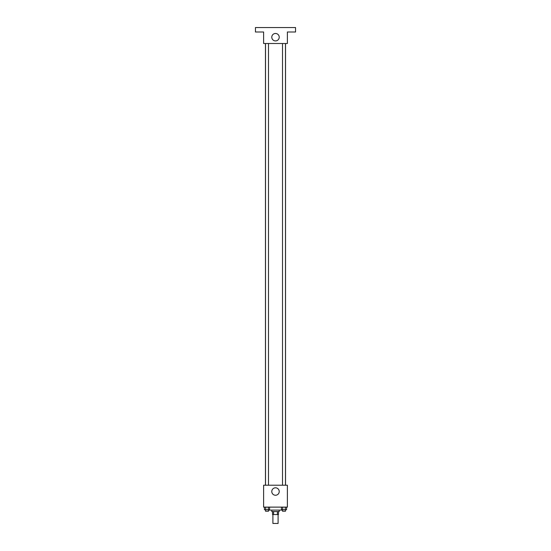 <?xml version="1.0" encoding="UTF-8"?>
<svg xmlns="http://www.w3.org/2000/svg" width="551" height="551" viewBox="0 0 551 551"><rect width="100%" height="100%" fill="white"/><g stroke="black" fill="none" stroke-linecap="round" stroke-linejoin="round"><path stroke-width="0.83" d="M272.903 514.544L272.903 523.45L278.097 523.45L278.097 514.544M277.408 511.569L277.408 514.544L272.531 514.544L272.531 511.569M277.408 514.544L278.469 514.544L278.469 511.569M279.212 510.088L279.212 511.569L271.788 511.569L271.788 510.088M273.592 511.569L273.592 514.544M268.819 509.716L268.819 510.088L282.181 510.088L282.181 509.716M287.381 507.12L263.619 507.12L263.619 485.217L287.381 485.217L287.381 507.12M279.226 491.526A3.726 3.726 0 0 1 273.64 494.75A3.726 3.726 0 0 1 273.64 488.303A3.726 3.726 0 0 1 279.226 491.526M285.535 43.508L285.535 485.217M282.505 485.217L282.505 43.508M268.495 43.508L268.495 485.217M287.381 43.508L263.619 43.508L263.619 32.006L255.457 32.006L255.457 27.55L295.543 27.55L295.543 32.006L287.381 32.006L287.381 43.508M279.226 37.199A3.726 3.726 0 0 1 273.64 40.423A3.726 3.726 0 0 1 273.64 33.976A3.726 3.726 0 0 1 279.226 37.199M286.561 507.12L286.561 509.716L281.423 509.716L281.423 507.12M285.28 507.12L285.28 509.716M282.704 507.12L282.704 509.716M285.48 509.716L285.48 511.204L282.505 511.204L282.505 509.716M269.577 507.12L269.577 509.716L264.439 509.716L264.439 507.12M268.296 507.12L268.296 509.716M265.72 507.12L265.72 509.716M268.495 509.716L268.495 511.204L265.52 511.204L265.52 509.716M265.465 43.508L265.465 485.217M285.48 485.217L285.48 43.508M265.52 43.508L265.52 485.217"/></g></svg>
